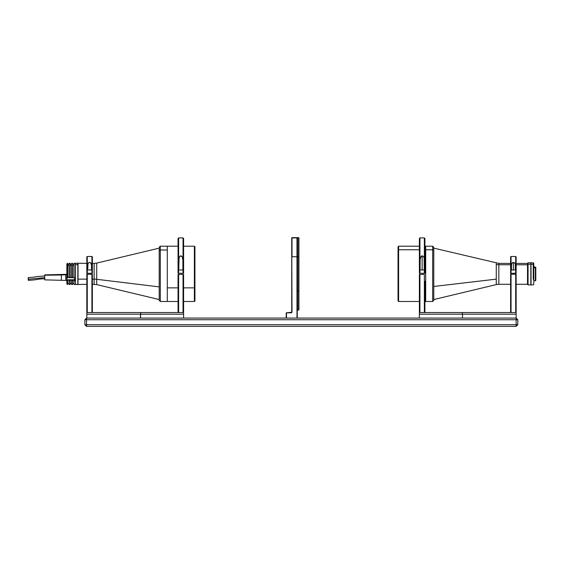 <?xml version="1.0" encoding="UTF-8"?>
<svg xmlns="http://www.w3.org/2000/svg" width="564" height="564" viewBox="0 0 564 564"><rect width="100%" height="100%" fill="white"/><g stroke="black" fill="none" stroke-linecap="round" stroke-linejoin="round"><path stroke-width="0.85" d="M516.138 326.373L517.801 324.709L516.138 324.709L516.138 326.373L517.801 324.709L516.138 324.709L516.138 326.373L86.539 326.373L86.539 324.709L516.138 324.709L84.882 324.709L86.539 326.373L86.539 324.709L84.882 324.709L86.539 326.373L516.138 326.373M84.882 319.739L84.882 324.709L84.882 319.739L86.539 319.739L86.539 324.709L86.539 319.739L516.138 319.739L516.138 324.709L516.138 319.739L517.801 319.739L517.801 324.709L517.801 319.739L516.138 318.075L86.539 318.075L84.882 319.739L86.539 318.075L86.539 319.739L86.539 318.075L516.138 318.075L516.138 319.739L516.138 318.075L517.801 319.739L84.882 319.739M91.918 273.293L92.362 273.293L92.362 256.923L91.918 256.486L91.918 273.293L92.362 273.293L92.362 256.923L91.918 256.486L91.918 273.293L87.272 273.293L87.272 256.486L87.272 273.293L91.918 273.293M86.828 273.293L87.272 273.293L86.828 273.293L86.828 256.923L86.828 273.293M91.53 269.973L91.53 265.108L91.53 269.973L87.66 269.973L91.53 269.973M87.66 265.108L87.66 269.973L88.026 263.395L89.584 262.415L90.55 262.711L91.53 265.108L90.903 263.014L89.584 262.415L88.28 263.028L87.66 265.108M178.062 238.459L178.612 237.909L178.612 273.293L178.062 273.293L178.062 238.459L178.062 273.293L178.612 273.293L178.612 237.909L183.039 237.909L183.039 273.293L183.589 273.293L183.589 238.459L183.589 273.293L183.039 273.293L183.039 237.909L183.589 238.459M178.612 273.293L183.039 273.293L178.612 273.293M182.066 273.293L179.578 273.293M182.898 269.973L182.898 260.018L182.898 269.973L178.753 269.973L182.898 269.973M178.753 260.018L178.753 269.973L179.091 257.544L180.163 256.021L181.474 256.014L182.553 257.536L182.898 260.018L182.313 256.965L180.818 255.83L179.331 256.972L178.753 260.018M183.589 311.998L183.039 312.548L183.039 274.4L183.589 274.4L183.589 311.998L183.039 312.548L183.039 274.4L183.589 274.4L183.589 311.998M178.062 311.998L178.062 274.4L178.062 311.998L178.612 312.548L178.612 274.4L178.062 274.4L183.039 274.4L178.612 274.4L178.612 312.548M183.589 318.075L183.589 314.204L140.464 314.204L183.589 314.204L183.589 318.075L140.464 318.075L140.746 312.548L183.589 312.548L183.589 314.204L183.589 312.548L140.746 312.548L140.464 314.204L86.828 314.204L86.828 312.548L140.746 312.548L86.828 312.548L86.828 314.204L140.464 314.204L140.464 318.075M86.828 318.075L86.828 314.204L86.828 318.075M91.918 312.548L91.918 274.259L87.272 274.259L87.272 312.548L86.828 312.103L86.828 274.259L86.828 312.103L87.272 312.548L87.272 274.259L92.362 274.259L92.362 312.103L91.918 312.548L91.918 274.259L92.362 274.259L92.362 312.103M511.054 273.293L510.61 273.293L510.61 256.923L511.054 256.486L510.61 256.923L510.61 273.293L511.054 273.293L511.054 256.486L511.054 273.293L516.138 273.293L516.138 256.923L516.138 273.293L511.054 273.293L515.7 273.293L515.7 256.486L515.7 273.293M515.228 264.213L515.313 269.973L515.228 264.213M514.34 262.711L514.939 263.388L513.374 262.415L513.374 269.973L513.374 262.415L514.34 262.711M511.442 265.108L511.442 269.973L511.52 264.22L512.408 262.718L513.374 262.415L512.063 263.028L511.442 265.108M515.313 269.973L511.442 269.973L515.313 269.973M424.142 258.756L424.22 269.973L424.142 258.756M423.289 256.444L423.874 257.544L423.289 256.444M422.147 255.83L422.803 256.014L422.147 255.83L422.147 269.973L422.147 255.83L421.498 256.014L422.147 255.83M420.074 260.018L420.074 269.973L420.152 258.756L421.498 256.014L420.42 257.544L420.074 260.018M424.22 269.973L420.074 269.973L424.22 269.973M419.933 273.293L419.933 237.909L419.933 273.293L424.911 273.293L424.911 238.459L424.911 273.293L424.361 273.293L424.361 237.909L424.361 273.293L419.933 273.293M419.383 238.459L419.383 273.293L419.383 238.459L419.933 237.909L424.361 237.909L424.911 238.459M424.361 289.882L424.911 289.882L424.361 289.882M424.911 294.542L424.361 294.168M424.361 274.4L419.933 274.4L419.933 312.548L419.383 311.998L419.383 274.4L419.933 274.4L419.933 312.548L419.383 311.998L419.383 274.4L424.361 274.4L424.361 312.548M424.911 285.8L424.361 285.271L424.911 285.8M424.911 285.715L424.361 285.165L424.911 285.715M424.361 283.269L424.911 283.445L424.361 283.269M424.911 281.232L424.911 311.998M462.508 314.204L516.138 314.204L516.138 318.075L516.138 314.204L462.508 314.204L462.508 318.075L462.508 314.204L419.383 314.204L462.508 314.204L462.226 312.548L462.508 314.204M462.508 318.075L419.383 318.075L419.383 312.548L516.138 312.548L516.138 314.204L516.138 312.548L419.383 312.548L419.383 318.075M515.7 312.548L516.138 312.103L516.138 274.259L515.7 274.259L515.7 312.548L516.138 312.103L516.138 274.259L515.7 274.259L515.7 312.548M511.054 274.259L515.7 274.259L511.054 274.259L511.054 312.548L511.054 274.259L510.61 274.259L511.054 274.259M511.054 312.548L510.61 312.103L510.61 274.259L510.61 312.103M286.477 312.823L291.454 312.823L286.477 312.823L291.454 312.823L292.004 312.273L291.729 256.74L291.729 312.273L286.202 312.823L286.477 318.075L286.477 312.823M298.92 309.784L298.92 256.74L298.92 309.784L298.92 290.953L297.538 290.953L297.538 310.059L298.638 310.059L298.638 256.74L298.638 290.953L297.538 290.953L297.538 256.74L298.92 256.74L298.92 237.909L297.256 237.909L297.256 256.74L297.538 237.627L297.538 256.74L298.638 256.74L298.638 237.627L297.256 237.909L297.256 256.74L297.256 237.909L297.256 256.74L297.256 237.909L291.729 237.909L292.004 312.273L291.729 237.909L291.729 256.74L296.981 256.74L296.981 237.627L292.004 237.627L292.004 256.74L296.981 256.74L296.981 318.075M286.202 318.075L286.202 312.823L286.202 318.075M292.004 312.273L291.454 312.823M297.256 309.784L297.256 318.075M298.92 256.74L298.92 237.909L298.92 256.74M510.61 263.395L498.844 263.395L498.844 264.742A11.061 9.63 0 0 1 496.271 264.481L496.271 263.092L496.271 264.481A11.061 9.63 180 0 0 498.844 264.742L510.61 264.742L498.844 264.742L498.844 284.291L496.271 284.601L496.271 279.131L433.779 286.477L496.271 279.131L496.271 264.481L496.271 283.213M433.779 248.132L498.844 263.395L498.844 282.945M514.953 274.259L514.953 273.061M398.607 297.926L398.607 249.767A0.55 0.479 180 0 0 398.05 250.247L398.05 297.439M433.779 296.96L433.779 250.726A1.107 0.966 180 0 0 432.68 249.767L432.68 301.486L425.7 301.486L425.7 249.767L425.7 301.486L425.7 249.767L424.911 249.767L425.7 249.767L425.7 246.207M398.05 246.813L398.05 250.247A0.55 0.479 0 0 1 398.607 249.767L398.607 246.2L398.607 249.767L419.383 249.767L398.607 249.767L398.607 301.486L398.05 300.936M419.383 246.2L398.607 246.2L398.05 246.75L398.05 300.683M398.05 250.966L398.05 249.817M425.7 297.926L425.7 299.139M516.138 264.77L527.509 264.77L516.138 264.77M528.059 264.213L530.823 264.213L530.823 262.789L530.823 264.213L528.059 264.213L528.059 262.789L528.059 264.213L527.509 264.692L528.059 264.213L528.059 284.905L528.059 264.213M527.509 263.339L527.509 264.692L527.509 263.346L528.059 262.789L530.823 262.817M535.356 267.731L535.356 280.865L535.356 277.291L535.8 277.079L535.356 277.291L535.356 267.731L533.798 267.731L535.356 267.731M535.8 280.421L535.8 277.079L535.8 280.407L533.798 280.865M535.8 267.287L535.8 277.079L535.8 267.265L533.798 266.821M527.509 284.348L527.509 264.692L527.509 284.348L528.059 284.905L530.823 284.905L530.823 264.213L530.823 284.898M533.241 279.279L533.241 262.789L533.241 264.213L531.034 264.213L533.241 264.213L533.241 279.279L533.798 279.004L533.241 279.279M533.798 284.348L533.798 263.339L533.798 284.348L533.241 284.905L531.034 284.905L531.034 262.789L531.034 284.905M433.779 300.33L433.779 250.726A1.107 0.966 0 0 0 432.68 249.767L432.68 246.2L432.68 249.767L425.7 249.767L432.68 249.767L432.68 297.926M433.779 247.363L433.779 250.726L433.779 247.307L432.68 246.2L424.911 246.2M531.034 279.25L530.921 284.848L531.034 279.25M530.921 262.845L530.921 279.25L531.034 262.845M96.712 268.386L96.712 279.3A11.061 5.612 0 0 0 94.139 279.145L94.139 268.542M159.203 286.886L96.712 279.3L96.712 284.601L96.712 279.3L159.203 286.886L159.203 299.554L159.203 248.132L159.203 286.886M78.029 279.145L78.029 284.291L78.029 279.145L86.828 279.145L78.029 279.145L78.029 263.395L77.839 279.243L77.839 264.671L75.484 264.671L75.484 284.489L77.839 284.489L78.029 279.145M94.139 279.145L92.362 279.145L94.139 279.145L94.139 263.395L96.712 263.092L96.712 279.3A11.061 5.612 180 0 0 94.139 279.145L94.139 284.291L94.139 279.145M183.589 301.486L194.383 301.486L194.932 300.936L194.932 287.591L194.383 287.866L194.383 301.486L194.383 287.866L183.589 287.866L194.383 287.866L194.383 246.2L194.932 246.75M167.289 301.465L167.289 287.866L178.062 287.866L167.289 287.866L167.289 301.486L167.289 246.221M194.932 246.785L194.932 300.908M167.289 287.866L167.289 246.2L167.289 287.866M194.383 259.821L194.383 287.866L194.932 287.591L194.932 260.103M160.31 297.672L160.31 250.021A1.107 0.952 180 0 0 159.21 250.973L159.21 296.713M159.21 247.335L159.21 250.973A1.107 0.952 0 0 1 160.31 250.021L160.31 246.2L160.31 250.021L167.289 250.021L160.31 250.021L160.31 301.486L159.21 300.386M178.062 246.2L160.31 246.2L159.21 247.307L159.21 300.351M86.828 263.395L75.484 263.205L75.484 264.671L77.839 264.671L77.839 263.205L77.839 284.489L86.828 284.291M75.484 263.212L75.484 284.467M74.046 284.489L74.046 280.562L74.046 284.489L75.435 284.489L75.435 280.562L74.046 280.562L74.046 280.054L72.664 280.054L72.664 284.489L72.664 280.562L71.565 280.562L71.565 280.054L70.176 280.054L70.176 284.489L70.176 280.562L67.694 280.054L67.412 284.489L67.412 280.562L66.862 280.28L66.862 283.932L66.862 277.516L67.412 277.798L67.412 263.339L66.862 263.896L66.862 277.516L67.694 277.798L67.694 263.339L66.862 263.896L67.694 263.31L67.694 277.798L67.694 263.31L66.862 263.867L66.862 277.516M67.694 277.291L69.076 277.291L67.694 277.291M69.076 265.531L67.694 265.531L69.076 265.531M70.176 277.291L71.565 277.291L70.176 277.291M71.565 265.531L70.176 265.531L71.565 265.531M72.664 277.291L74.046 277.291L72.664 277.291M74.046 265.531L72.664 265.531L74.046 265.531M74.603 279.92L75.435 280.562L74.046 280.562L74.046 280.054L71.565 280.562L71.565 284.489L71.565 280.054L69.076 280.562L69.076 284.489L69.076 280.054L67.694 280.054L67.694 280.562L66.862 280.28L66.862 277.333M75.435 263.31L75.435 277.798L75.435 263.339L74.046 263.339L74.046 277.798L75.435 277.798L74.046 277.798L74.046 263.339L75.435 263.339L74.046 263.31L75.435 263.31M72.664 264.319L74.046 264.319L72.664 264.319M72.664 263.31L72.664 277.798L72.664 263.339L71.565 263.339L71.565 277.798L72.664 277.798L71.565 277.798L71.565 263.339L72.664 263.339L71.565 263.31L72.664 263.31M70.176 264.319L71.565 264.319L70.176 264.319M70.176 263.31L70.176 277.798L70.176 263.339L69.076 263.339L69.076 277.798L70.176 277.798L69.076 277.798L69.076 263.339L70.176 263.339L69.076 263.31L70.176 263.31M67.694 264.319L69.076 264.319L67.694 264.319M74.046 264.347L72.664 264.347L74.046 264.347M71.565 264.347L70.176 264.347L71.565 264.347M69.076 264.347L67.694 264.347L69.076 264.347M74.434 279.786L66.862 279.786L74.434 279.786M75.435 280.153L74.603 280.026M65.755 274.95L66.862 274.95L65.755 274.95M66.862 274.372L65.755 274.372L66.862 274.372M66.862 280.386L65.755 280.386L66.862 280.386M66.862 277.96L65.755 277.96L66.862 277.96M44.746 277.636L28.531 279.222C28.419 280.696 28.313 280.527 28.2 278.708L28.369 277.58L28.531 279.222C28.419 280.696 28.313 280.527 28.2 278.708C28.313 277.234 28.419 277.403 28.531 279.222L28.369 280.35L28.2 278.708C28.313 277.234 28.419 277.403 28.531 279.222L44.746 277.636M44.746 279.864L65.755 280.421L65.755 274.76L61.335 274.999L61.335 274.612L61.335 274.999L65.755 274.76L65.755 274.337L44.746 274.894L61.335 274.999L61.335 280.146L61.335 274.999L44.746 275.232L44.746 279.864L44.746 274.894M74.385 278.63L74.385 277.798L74.385 278.63M74.434 277.798L74.434 279.92L75.484 279.92M91.918 256.486L87.272 256.486L86.828 256.923M511.054 256.486L515.7 256.486L516.138 256.923M424.911 287.668L424.361 287.668M424.911 292.089L424.361 292.089M424.911 304.807L424.361 304.257M433.779 299.554L496.271 284.601M510.61 284.291L498.844 284.291M425.7 301.486L424.911 301.486M419.383 301.486L398.607 301.486M527.509 263.423L516.138 263.423M527.509 284.27L516.138 284.27M531.034 262.789L533.241 262.789L533.798 263.339M432.68 301.486L433.779 300.386M159.21 299.554L96.712 284.601L92.362 284.291M92.362 263.395L94.139 263.395M96.712 263.092L159.21 248.132M160.31 301.486L178.062 301.486M183.589 246.2L194.383 246.2M67.694 284.489L66.862 283.932M72.664 284.489L71.565 284.489M70.176 284.489L69.076 284.489M71.565 283.495L70.176 283.495M74.046 283.495L72.664 283.495M69.076 283.495L67.694 283.495M44.746 278.785C35.61 279.039 40.051 279.631 28.397 280.371M44.746 275.965L37.696 276.508C35.144 276.776 35.694 277.135 28.334 277.558"/></g></svg>
